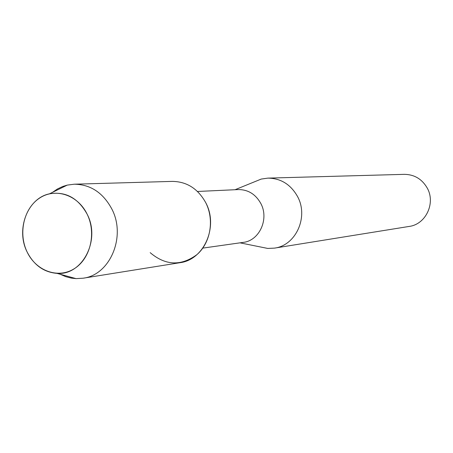 <?xml version="1.0" encoding="UTF-8"?>
<svg xmlns="http://www.w3.org/2000/svg" width="453" height="453" viewBox="0 0 453 453"><rect width="100%" height="100%" fill="white"/><g stroke="black" fill="none" stroke-linecap="round" stroke-linejoin="round"><path stroke-width="0.68" d="M27.089 251.919C35.912 270.775 57.752 278.94 73.958 268.895C90.3 259.139 96.625 233.278 87.146 214.19C77.905 194.943 55.56 187.542 39.779 197.961C23.85 208.103 18.029 233.199 27.089 251.919C33.873 265.118 43.839 272.27 56.999 273.369C82.355 275.667 100.866 240.033 87.146 214.19C78.097 197.961 65.56 191.172 49.524 193.81C27.525 198.154 15.634 229.501 27.089 251.919M150.175 252.655C165.498 265.651 181.115 266.279 197.027 254.546C210.571 242.74 214.49 219.864 205.781 202.763C197.995 188.708 186.84 181.585 172.31 181.393L74.252 184.201L67.248 185.107L62.763 186.472L57.418 188.992L52.469 192.366M202.808 248.114L243.193 242.389C259.393 240.747 269.348 218.946 260.786 203.431C255.566 194.167 248.051 189.547 238.233 189.575L197.491 191.472M259.892 246.851L267.734 248.431L274.49 248.119C295.888 245.532 308.867 216.845 297.508 196.466C290.662 184.405 280.798 178.289 267.916 178.12L261.222 179.071L253.805 182.089M274.49 248.119L409.195 226.426C425.809 224.377 435.888 203.035 427.173 187.938C421.924 178.997 414.302 174.467 404.303 174.348L267.916 178.12M60.158 274.241L65.651 276.636L71.37 278.119L76.036 278.618L83.08 278.21C110.062 275.084 126.404 236.534 111.823 208.986C103.035 192.695 90.509 184.433 74.252 184.201M83.08 278.21L179.949 262.706C204.065 259.863 218.691 226.523 205.781 202.763M240.022 242.842L267.734 248.431M235.033 189.728L261.222 179.071M56.999 273.369L76.036 278.618M49.524 193.81L67.248 185.107"/></g></svg>
